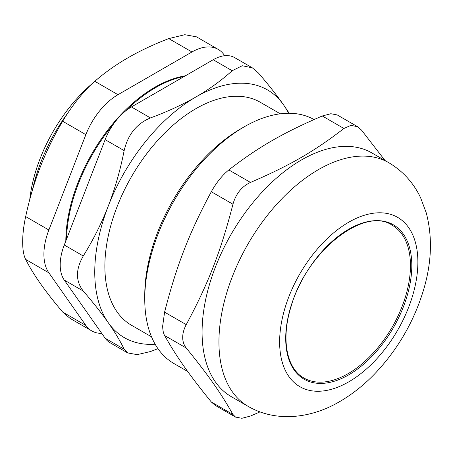 <?xml version="1.0" encoding="UTF-8"?>
<svg xmlns="http://www.w3.org/2000/svg" width="453" height="453" viewBox="0 0 453 453"><rect width="100%" height="100%" fill="white"/><g stroke="black" fill="none" stroke-linecap="round" stroke-linejoin="round"><path stroke-width="0.68" d="M105.141 338.215A42.916 24.779 120 0 0 109.966 342.689L127.684 352.921L124.156 349.195L105.141 338.215L64.264 280.056L83.273 291.036C75.555 281.137 75.555 269.461 83.273 255.99L64.264 245.011A42.916 24.779 120 0 0 64.264 280.056M64.264 245.011L105.141 139.643L124.156 150.623C120.249 170.328 114.96 188.776 108.307 205.956C101.631 223.131 93.29 239.807 83.273 255.99M124.156 150.623C127.899 134.541 136.664 123.646 150.441 117.927L131.427 106.948A42.916 24.779 120 0 0 105.141 139.643M131.427 106.948L213.187 59.745L232.202 70.719L242.23 65.742L252.366 67.848L258.487 73.069C268.499 84.734 276.845 95.311 283.516 104.802A143.057 82.593 120 0 0 195.911 96.976C182.576 104.666 167.417 111.648 150.441 117.927M252.366 67.848L234.648 57.616A42.916 24.779 120 0 0 213.187 59.745M348.08 373.668A88.222 50.934 -60 0 1 303.974 378.04C286.653 368.685 280.837 339.223 290.979 306.879C306.058 251.772 364.433 205.872 392.19 225.237A88.222 50.934 -60 0 1 405.712 295.928A88.222 50.934 -60 0 1 348.08 373.668M244.224 126.817L240.854 128.765A135.906 78.465 120 0 0 144.756 295.214L144.756 299.105A140.673 81.217 -60 0 1 244.224 126.817A140.673 81.217 -60 0 1 314.037 119.547M187.695 371.477L173.89 363.504A140.673 81.217 -60 0 1 144.756 299.105M385.056 160.549L361.443 130.039L357.61 126.715L350.956 125.339L343.918 128.476C314.733 151.121 289.699 165.571 250.475 182.429L228.827 169.932C222.276 175.26 216.438 182.525 211.308 191.727L232.955 204.224C220.866 251.2 208.352 283.459 186.228 324.642L164.586 312.145L162.695 325.866C162.701 329.96 163.335 333.176 164.586 335.509L186.228 348.006C183.89 345.044 182.712 341.511 182.701 337.417C182.712 333.312 183.89 329.054 186.228 324.642M260.005 411.902L250.475 416.041L241.902 418.289L235.56 417.1L232.955 414.478L211.308 401.981L215.141 405.305M211.308 401.981C189.184 374.75 176.67 356.947 164.586 335.509M164.586 312.145C176.67 265.169 189.184 232.91 211.308 191.727M228.827 169.932C258.017 147.282 283.051 132.831 322.276 115.979L343.918 128.476M337.185 114.92L330.849 113.731L322.276 115.979M232.955 204.224C235.9 193.759 241.738 186.494 250.475 182.429M186.228 348.006C208.352 375.237 220.866 393.04 232.955 414.478M388.748 162.678L371.885 152.944A140.673 81.217 120 0 0 263.482 190.634A140.673 81.217 120 0 0 202.078 332.202A140.673 81.217 120 0 0 231.211 396.601L248.074 406.335C276.392 422.779 311.579 418.295 339.869 401.494C352.451 394.167 364.161 384.852 374.999 373.555C398.017 349.218 414.302 321.001 423.855 288.895C431.709 262.162 432.519 236.834 426.279 212.91L420.571 197.678C413.498 182.763 402.893 171.098 388.748 162.678A140.673 81.217 120 0 0 280.339 200.368A140.673 81.217 120 0 0 218.935 341.936A140.673 81.217 120 0 0 248.074 406.335M48.873 272.819A52.457 30.283 -60 0 1 48.873 229.988L25.679 216.596C21.67 234.575 21.67 252.027 25.679 259.427L48.873 272.819L85.86 325.441L62.667 312.049L70.017 318.357L91.755 330.905A52.457 30.283 -60 0 1 85.86 325.441M101.732 333.363A52.457 30.283 -60 0 1 91.755 330.905M224.694 55.719L224.082 54.853A52.457 30.283 -60 0 0 218.187 49.383L196.449 36.835L184.807 34.711L168.765 38.59L191.959 51.982A52.457 30.283 -60 0 1 218.187 49.383M191.959 51.982L117.984 94.694L94.79 81.302C84.558 89.943 71.466 106.228 62.667 121.262L85.86 134.654A52.457 30.283 -60 0 1 117.984 94.694M85.86 134.654L48.873 229.988M185.351 75.815A126.087 72.797 120 0 0 65.815 241.002M25.679 216.596C29.394 199.116 34.298 182.502 40.391 166.749C46.517 151.013 53.941 135.849 62.667 121.262M94.79 81.302C104.728 72.673 115.798 64.83 127.995 57.763C140.232 50.719 153.822 44.332 168.765 38.59M62.667 312.049C53.941 301.755 46.517 292.253 40.391 283.555C34.298 274.875 29.394 266.834 25.679 259.427M32.463 189.954A126.087 72.797 -60 0 1 68.454 112.118M184.094 76.54A126.087 72.797 120 0 0 125.549 111.008M113.148 124.569A126.087 72.797 120 0 0 66.523 239.184M92.582 83.273A116.834 67.452 120 0 0 29.739 199.626M289.212 113.261L283.516 104.802A143.057 82.593 120 0 1 288.493 113.256M127.684 352.921L137.157 354.642L150.441 351.545L157.955 348.663M232.202 70.719C221.33 80.521 209.235 89.275 195.911 96.976A143.057 82.593 120 0 0 108.307 205.956A143.057 82.593 120 0 0 108.307 322.763C114.96 332.242 120.249 341.052 124.156 349.195M83.273 291.036C93.29 302.7 101.631 313.278 108.307 322.763A143.057 82.593 120 0 0 155.147 344.223M280.265 113.811L260.288 102.276A128.754 74.337 120 0 0 161.07 136.772A128.754 74.337 120 0 0 104.87 266.347A128.754 74.337 120 0 0 131.534 325.288L151.512 336.817M348.753 374.835A89.173 51.483 120 0 0 403.363 234.093A89.173 51.483 120 0 0 294.15 297.145A89.173 51.483 120 0 0 348.753 374.835M348.753 381.845A97.757 56.438 120 0 0 408.617 227.553A97.757 56.438 120 0 0 288.889 296.681A97.757 56.438 120 0 0 348.753 381.845M215.135 405.316L235.56 417.105M337.191 114.915L357.615 126.704"/></g></svg>
